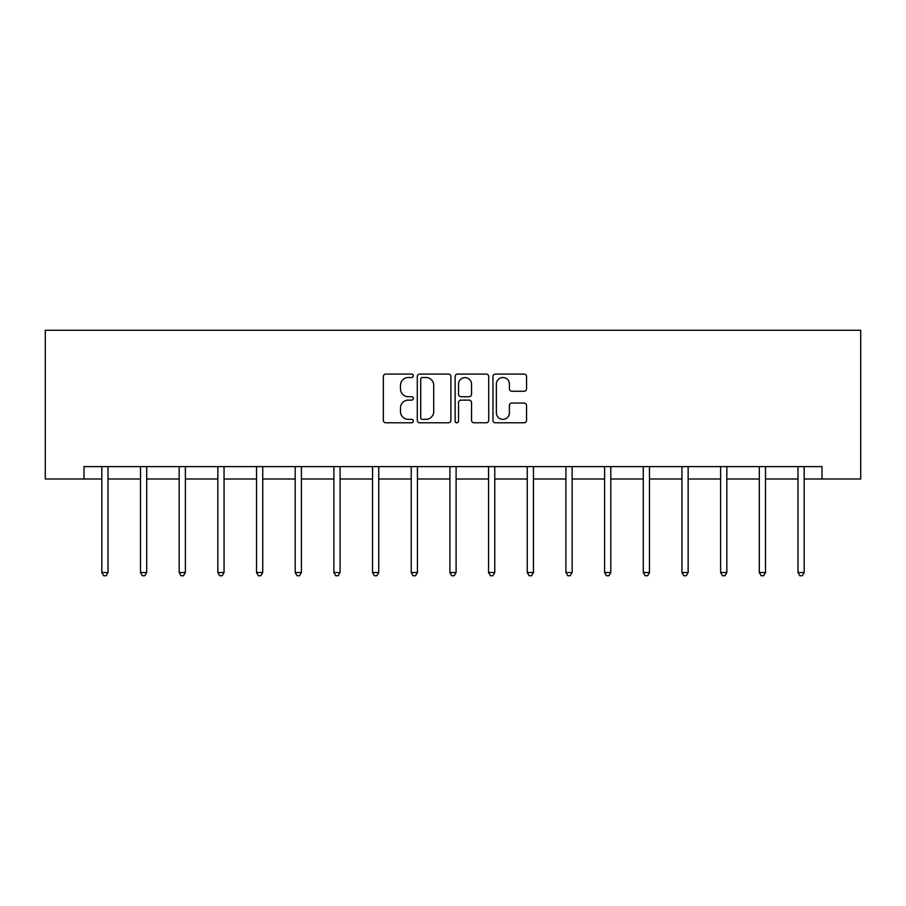<?xml version="1.0" encoding="UTF-8"?>
<svg xmlns="http://www.w3.org/2000/svg" width="906" height="906" viewBox="0 0 906 906"><rect width="100%" height="100%" fill="white"/><g stroke="black" fill="none" stroke-linecap="round" stroke-linejoin="round"><path stroke-width="1.36" d="M413.34 375.797A1.699 1.699 0 0 0 411.63 374.099L385.775 374.099A2.435 2.435 0 0 0 383.34 376.534L383.34 420.339A2.435 2.435 0 0 0 385.775 422.774L411.63 422.774A1.699 1.699 0 0 0 413.34 421.064A1.699 1.699 0 0 0 411.63 419.365L408.289 419.365A7.792 7.792 0 0 1 400.497 411.573L400.497 407.927A7.792 7.792 0 0 1 408.289 400.135L411.63 400.135A1.699 1.699 0 0 0 413.34 398.436A1.699 1.699 0 0 0 411.63 396.726L408.289 396.726A7.792 7.792 0 0 1 400.497 388.946L400.497 385.288A7.792 7.792 0 0 1 408.289 377.508L411.63 377.508A1.699 1.699 0 0 0 413.34 375.797M524.121 391.256A2.435 2.435 0 0 0 526.556 388.821L526.556 376.534A2.435 2.435 0 0 0 524.121 374.099L495.401 374.099A2.435 2.435 0 0 0 492.966 376.534L492.966 420.339A2.435 2.435 0 0 0 495.401 422.774L524.121 422.774A2.435 2.435 0 0 0 526.556 420.339L526.556 405.492A2.435 2.435 0 0 0 524.121 403.057L511.833 403.057A2.435 2.435 0 0 0 509.399 405.492L509.399 412.853A6.512 6.512 0 0 1 502.887 419.365A6.512 6.512 0 0 1 496.375 412.853L496.375 384.019A6.512 6.512 0 0 1 502.887 377.508A6.512 6.512 0 0 1 509.399 384.019L509.399 388.821A2.435 2.435 0 0 0 511.833 391.256L524.121 391.256M83.975 479.002L83.975 466.613L822.025 466.613L822.025 479.002L860.7 479.002L860.7 330.26L45.3 330.26L45.3 479.002L101.823 479.002M450.871 376.534A2.435 2.435 0 0 0 448.436 374.099L419.727 374.099A2.435 2.435 0 0 0 417.292 376.534L417.292 420.339A2.435 2.435 0 0 0 419.727 422.774L448.436 422.774A2.435 2.435 0 0 0 450.871 420.339L450.871 376.534M457.564 374.099L486.273 374.099A2.435 2.435 0 0 1 488.708 376.534L488.708 420.339A2.435 2.435 0 0 1 486.273 422.774L473.985 422.774A2.435 2.435 0 0 1 471.55 420.339L471.55 402.57A2.435 2.435 0 0 0 469.127 400.135L460.973 400.135A2.435 2.435 0 0 0 458.538 402.57L458.538 421.064A1.699 1.699 0 0 1 456.828 422.774A1.699 1.699 0 0 1 455.129 421.064L455.129 376.534A2.435 2.435 0 0 1 457.564 374.099M108.018 479.002L140.498 479.002M146.693 479.002L179.173 479.002M185.379 479.002L217.848 479.002M224.054 479.002L256.523 479.002M262.729 479.002L295.197 479.002M301.404 479.002L333.872 479.002M340.078 479.002L372.547 479.002M378.753 479.002L411.222 479.002M417.428 479.002L449.897 479.002M456.103 479.002L488.572 479.002M494.778 479.002L527.247 479.002M533.453 479.002L565.922 479.002M572.128 479.002L604.596 479.002M610.803 479.002L643.271 479.002M649.477 479.002L681.946 479.002M688.152 479.002L720.621 479.002M726.827 479.002L759.307 479.002M765.502 479.002L797.982 479.002M804.177 479.002L822.025 479.002M422.4 377.508A1.699 1.699 0 0 0 420.701 379.206L420.701 417.655A1.699 1.699 0 0 0 422.4 419.365L425.933 419.365A7.792 7.792 0 0 0 433.714 411.573L433.714 385.288A7.792 7.792 0 0 0 425.933 377.508L422.4 377.508M471.55 384.133A6.512 6.512 0 0 0 465.05 377.632A6.512 6.512 0 0 0 458.538 384.133L458.538 394.291A2.435 2.435 0 0 0 460.973 396.726L469.127 396.726A2.435 2.435 0 0 0 471.55 394.291L471.55 384.133M108.346 466.613L108.199 466.975A2.48 2.48 0 0 0 108.018 467.904L108.018 572.524L101.823 572.524L101.823 467.904A2.48 2.48 0 0 0 101.642 466.975L101.495 466.613M108.018 572.524L106.161 575.74L103.68 575.74L101.823 572.524M147.021 466.613L146.874 466.975A2.48 2.48 0 0 0 146.693 467.904L146.693 572.524L140.498 572.524L140.498 467.904A2.48 2.48 0 0 0 140.317 466.975L140.17 466.613M146.693 572.524L144.835 575.74L142.355 575.74L140.498 572.524M185.696 466.613L185.549 466.975A2.48 2.48 0 0 0 185.379 467.904L185.379 572.524L179.173 572.524L179.173 467.904A2.48 2.48 0 0 0 178.992 466.975L178.844 466.613M185.379 572.524L183.51 575.74L181.03 575.74L179.173 572.524M224.371 466.613L224.224 466.975A2.48 2.48 0 0 0 224.054 467.904L224.054 572.524L217.848 572.524L217.848 467.904A2.48 2.48 0 0 0 217.666 466.975L217.519 466.613M224.054 572.524L222.185 575.74L219.705 575.74L217.848 572.524M263.046 466.613L262.899 466.975A2.48 2.48 0 0 0 262.729 467.904L262.729 572.524L256.523 572.524L256.523 467.904A2.48 2.48 0 0 0 256.341 466.975L256.205 466.613M262.729 572.524L260.86 575.74L258.38 575.74L256.523 572.524M301.721 466.613L301.573 466.975A2.48 2.48 0 0 0 301.404 467.904L301.404 572.524L295.197 572.524L295.197 467.904A2.48 2.48 0 0 0 295.016 466.975L294.88 466.613M301.404 572.524L299.535 575.74L297.055 575.74L295.197 572.524M340.396 466.613L340.248 466.975A2.48 2.48 0 0 0 340.078 467.904L340.078 572.524L333.872 572.524L333.872 467.904A2.48 2.48 0 0 0 333.691 466.975L333.555 466.613M340.078 572.524L338.21 575.74L335.73 575.74L333.872 572.524M379.07 466.613L378.923 466.975A2.48 2.48 0 0 0 378.753 467.904L378.753 572.524L372.547 572.524L372.547 467.904A2.48 2.48 0 0 0 372.366 466.975L372.23 466.613M378.753 572.524L376.885 575.74L374.416 575.74L372.547 572.524M417.745 466.613L417.598 466.975A2.48 2.48 0 0 0 417.428 467.904L417.428 572.524L411.222 572.524L411.222 467.904A2.48 2.48 0 0 0 411.052 466.975L410.905 466.613M417.428 572.524L415.56 575.74L413.091 575.74L411.222 572.524M456.42 466.613L456.273 466.975A2.48 2.48 0 0 0 456.103 467.904L456.103 572.524L449.897 572.524L449.897 467.904A2.48 2.48 0 0 0 449.727 466.975L449.58 466.613M456.103 572.524L454.234 575.74L451.766 575.74L449.897 572.524M495.095 466.613L494.948 466.975A2.48 2.48 0 0 0 494.778 467.904L494.778 572.524L488.572 572.524L488.572 467.904A2.48 2.48 0 0 0 488.402 466.975L488.255 466.613M494.778 572.524L492.909 575.74L490.44 575.74L488.572 572.524M533.77 466.613L533.634 466.975A2.48 2.48 0 0 0 533.453 467.904L533.453 572.524L527.247 572.524L527.247 467.904A2.48 2.48 0 0 0 527.077 466.975L526.93 466.613M533.453 572.524L531.584 575.74L529.115 575.74L527.247 572.524M572.445 466.613L572.309 466.975A2.48 2.48 0 0 0 572.128 467.904L572.128 572.524L565.922 572.524L565.922 467.904A2.48 2.48 0 0 0 565.752 466.975L565.604 466.613M572.128 572.524L570.27 575.74L567.79 575.74L565.922 572.524M611.12 466.613L610.984 466.975A2.48 2.48 0 0 0 610.803 467.904L610.803 572.524L604.596 572.524L604.596 467.904A2.48 2.48 0 0 0 604.427 466.975L604.279 466.613M610.803 572.524L608.945 575.74L606.465 575.74L604.596 572.524M649.795 466.613L649.659 466.975A2.48 2.48 0 0 0 649.477 467.904L649.477 572.524L643.271 572.524L643.271 467.904A2.48 2.48 0 0 0 643.101 466.975L642.954 466.613M649.477 572.524L647.62 575.74L645.14 575.74L643.271 572.524M688.481 466.613L688.333 466.975A2.48 2.48 0 0 0 688.152 467.904L688.152 572.524L681.946 572.524L681.946 467.904A2.48 2.48 0 0 0 681.776 466.975L681.629 466.613M688.152 572.524L686.295 575.74L683.815 575.74L681.946 572.524M727.156 466.613L727.008 466.975A2.48 2.48 0 0 0 726.827 467.904L726.827 572.524L720.621 572.524L720.621 467.904A2.48 2.48 0 0 0 720.451 466.975L720.304 466.613M726.827 572.524L724.97 575.74L722.49 575.74L720.621 572.524M765.83 466.613L765.683 466.975A2.48 2.48 0 0 0 765.502 467.904L765.502 572.524L759.307 572.524L759.307 467.904A2.48 2.48 0 0 0 759.126 466.975L758.979 466.613M765.502 572.524L763.645 575.74L761.165 575.74L759.307 572.524M804.505 466.613L804.358 466.975A2.48 2.48 0 0 0 804.177 467.904L804.177 572.524L797.982 572.524L797.982 467.904A2.48 2.48 0 0 0 797.801 466.975L797.654 466.613M804.177 572.524L802.32 575.74L799.839 575.74L797.982 572.524"/></g></svg>
